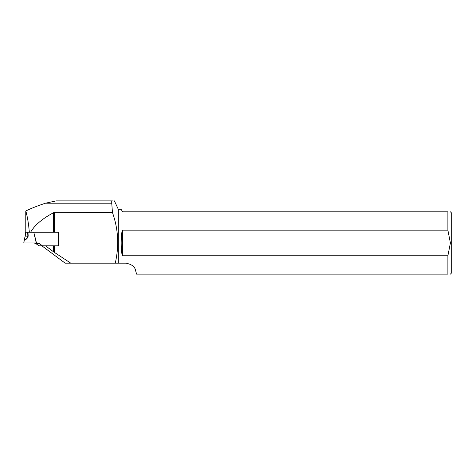 <?xml version="1.0" encoding="UTF-8"?>
<svg xmlns="http://www.w3.org/2000/svg" width="475" height="475" viewBox="0 0 475 475"><rect width="100%" height="100%" fill="white"/><g stroke="black" fill="none" stroke-linecap="round" stroke-linejoin="round"><path stroke-width="0.71" d="M53.527 245.812L41.865 245.812L65.152 263.168L70.775 263.168L54.447 252.427L54.447 245.812L53.527 245.812L53.527 251.78L45.523 245.812M25.252 236.033L25.448 232.216L27.615 232.216L25.81 232.216L25.81 210.959C31.671 208.139 38.232 205.556 45.493 203.211L56.133 200.889L111.738 200.889L111.738 203.211L45.493 203.211M53.527 251.78L54.447 252.427M112.421 200.889L111.738 200.889M447.883 230.179L122.687 230.179L121.849 232.459C120.804 239.465 120.804 246.472 121.849 253.484L122.687 255.764L447.883 255.764L450.407 242.968L447.883 230.179L447.883 211.832C451.208 211.832 451.208 211.832 447.883 211.832L122.687 211.832L121.066 209.309L118.311 209.309L118.311 263.168L115.265 263.168C119.243 245.931 118.305 229.039 112.456 212.503L111.738 203.211M450.407 211.832L451.25 212.675L451.25 273.267L450.407 274.111M70.775 263.168L125.887 263.168C131.723 264.243 134.977 266.742 135.642 270.655L136.568 274.111L447.883 274.111C451.208 274.111 451.208 274.111 447.883 274.111L447.883 255.764M53.527 232.216L53.527 212.735C42.305 218.672 34.657 225.162 30.59 232.216L58.526 232.216L58.526 245.812L54.447 245.812M25.407 232.216L25.175 236.075L23.75 242.968L36.308 242.968L33.755 232.216L29.319 232.216C28.72 224.42 27.55 217.33 25.81 210.959M53.527 212.735L112.456 212.503M122.687 255.764L122.687 230.179M121.849 253.484L121.849 232.459M37.632 242.968L34.063 242.968L35.874 243.58L38.873 245.812L42.441 245.812L39.443 243.58L37.632 242.968M42.441 245.812L58.526 245.812M29.319 232.216L27.936 232.216L28.221 236.033L27.847 236.117L27.639 232.216M23.75 242.968L32.686 242.968M28.221 236.033C27.307 238.67 26.083 239.857 24.552 239.584L24.195 239.358M27.615 232.216L27.936 232.216M33.755 232.216L36.486 242.968M24.878 239.073C24.51 238.895 24.623 237.904 25.217 236.117L27.847 236.117C27.152 238.313 26.167 239.305 24.878 239.073L24.552 239.584M36.308 242.968L24.16 242.968L36.308 242.968M54.447 232.216L54.447 212.503M39.443 243.58L35.874 243.58M118.311 209.309L114.386 200.889"/></g></svg>

